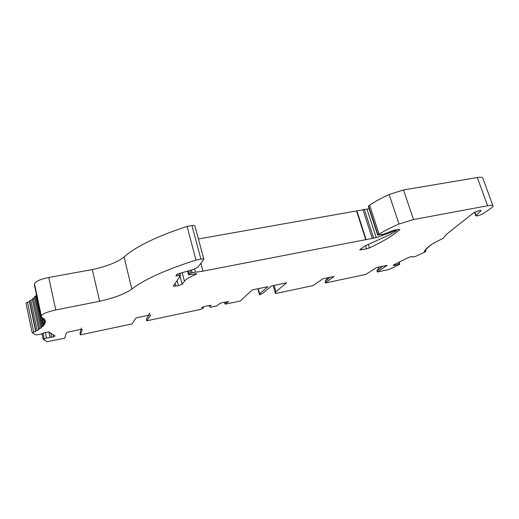<?xml version="1.0" encoding="UTF-8"?>
<svg xmlns="http://www.w3.org/2000/svg" width="519" height="519" viewBox="0 0 519 519"><rect width="100%" height="100%" fill="white"/><g stroke="black" fill="none" stroke-linecap="round" stroke-linejoin="round"><path stroke-width="0.78" d="M150.374 314.981L150.484 315.422L150.205 314.916L136.685 317.745L135.517 318.556L132.144 323.901L80.335 334.872L82.236 329.721L81.678 329.254L67.217 332.277L66.237 333.068L64.791 338.161L47.015 341.716L43.252 339.42L46.535 338.109L53.541 336.825L55.053 335.968L49.045 331.965L44.491 332.66L40.424 334.307L35.792 334.95L32.165 332.731L35.668 331.498L35.837 330.817L38.685 329.701L38.996 329.325L38.562 329.04L41.202 327.937L41.403 327.638L40.774 327.307L43.194 326.224L42.441 325.634L44.634 324.583L43.544 324.031L45.503 323.013L44.063 322.52L45.776 321.514L43.979 321.105L45.445 320.165L43.278 319.801L44.491 318.913L41.948 318.621L42.772 317.803L41.196 316.895L41.319 315.941C42.415 313.833 47.242 311.835 55.793 309.947L99.648 301.286C114.615 297.835 125.345 293.76 131.839 289.057C144.12 279.52 165.503 269.861 195.987 260.064L200.905 259.143C202.637 258.819 203.617 258.858 203.831 259.26L198.537 266.416C197.33 267.778 194.593 269.095 190.33 270.38L178.932 273.591L176.927 274.402L175.922 275.861L180.495 275.738L173.203 286.19L178.393 285.729L182.143 284.243L184.446 281.149C186.029 279.131 189.844 276.893 195.877 274.441L196.649 273.896L195.819 273.779L188.507 274.83L189.292 273.708L192.075 272.696L202.974 271.152L376.256 237.618L390.204 232.7L391.534 232.11L391.216 231.143M150.484 315.422L146.708 320.813L200.113 309.506L203.124 308.195L203.454 307.851L201.748 307.676L204.512 306.398L211.084 305.328L209.793 306.664L210.403 307.3L216.747 305.886L220.024 303.446L222.041 302.707L228.704 301.662L224.948 303.583L225.019 304.004L226.232 303.978L239.207 301.228L240.472 300.761L252.286 289.913L267.856 286.689L259.695 293.819L259.578 294.883L263.101 293.099L271.359 285.963L286.624 282.797L275.933 291.639L275.394 293.41L276.231 293.391L313.301 285.541L322.799 278.813L333.964 276.478L325.394 282.978L365.876 274.408L376.612 267.557L387.135 265.358L377.3 271.988L389.016 269.51L399.805 264.294L393.292 265.481L393.35 265.021L408.57 257.463L411.1 256.646L413.332 256.931L415.258 256.516L425.411 251.793L425.788 251.501L424.283 251.553L425.697 250.567L424.659 250.508L426.346 249.431L425.496 249.315L429.044 246.739L428.577 246.512L433.488 243.216L433.592 243.534M493.024 205.991C492.693 205.252 490.883 205.174 487.601 205.758L413.526 219.55L399.007 224.052C390.937 227.543 384.294 230.903 379.071 234.127L377.67 235.126L368.282 206.303L369.638 205.206C374.712 201.716 381.212 198.141 389.14 194.482L403.497 189.96L477.311 177.53C480.581 177.011 482.411 177.187 482.8 178.062L493.024 205.991C493.173 206.523 492.525 207.282 491.078 208.262L482.715 213.867C479.491 215.469 477.175 216.105 475.774 215.781L481.139 210.558L479.361 210.545L473.821 212.673L446.528 234.257L443.453 238.13L433.488 243.216M377.67 235.126L383.405 234.218L394.745 230.06L398.242 229.392L399.805 229.456L399.604 229.807C392.851 235.632 382.795 241.666 369.45 247.907L366.459 248.88L359.764 249.853L364.52 246.129L390.424 234.387L396.672 230.663L393.726 231.078L391.534 232.11M382.646 266.299L376.911 270.782L377.3 271.988M330.045 277.295L325.017 281.733L325.394 282.978M274.129 285.385L275.933 291.639M257.852 288.765L259.578 294.883M258.241 288.681L259.695 293.819M226.615 301.74L226.855 302.616M228.139 301.636L228.263 302.084M209.449 305.36L209.793 306.664M202.442 307.151L202.592 307.741M379.227 267.013L376.911 270.782M327.547 277.821L325.017 281.733M149.757 313.087L146.371 319.425L146.708 320.813M81.405 328.034L80.01 333.432L80.335 334.872M48.877 331.978L50.051 337.473M50.784 333.12L51.679 337.311M53.074 334.651L53.541 336.825M26.002 302.927L29.408 301.597L35.668 331.498M29.648 300.903L32.36 299.645L38.685 329.701M41.098 327.437L41.202 327.937M36.187 296.089L34.364 296.959L40.774 327.307M43.109 325.828L43.194 326.224M36.486 294.682L35.973 295.097L42.441 325.634M34.403 284.847L41.196 316.888L34.488 283.75L41.319 315.941M203.831 259.26L194.891 225.862C194.651 225.389 193.671 225.298 191.952 225.583L187.061 226.407C156.952 236.288 135.952 246.467 124.054 256.95C117.742 262.095 107.161 266.305 92.311 269.582L48.747 277.49C40.261 279.261 35.513 281.35 34.488 283.75M191.952 225.583L200.905 259.143M200.885 263.315L202.974 271.152M369.067 208.722L198.394 238.961M394.161 264.619L394.395 265.332M395.601 263.905L395.919 264.865M32.366 298.989L34.552 297.841M187.061 226.407L195.987 260.064M92.311 269.582L99.648 301.286M386.428 265.507L386.577 265.975M333.425 276.595L333.568 277.075M273.156 285.593L275.394 293.384L273.15 285.593M224.526 302.181L225.019 304.004L224.526 302.181M224.565 302.175L224.948 303.583M43.077 333.464L44.219 338.868M45.328 332.445L46.535 338.109M27.462 302.168L33.703 332.076M30.783 300.177L37.089 330.22M35.337 296.388L41.767 326.775M41.617 317.174L43.304 325.134M44.063 322.52L44.29 323.571M44.511 321.242L44.692 322.098M44.329 319.925L44.498 320.723M43.538 318.724L43.693 319.464M42.007 317.343L42.221 318.348M48.747 277.49L55.793 309.947M176.765 274.635L177.128 276.043M178.744 273.63L179.276 275.667M175.039 283.484L175.753 286.254M177.076 280.623L178.393 285.729M180.099 276.361L182.143 284.243M182.253 272.722L184.446 281.149M195.708 273.792L195.877 274.441M187.619 271.165L188.546 274.713M188.553 270.899L189.292 273.708M190.162 270.431L190.843 273.007M191.381 270.062L192.075 272.696M194.586 268.881L195.423 272.047M356.598 211.155L365.811 239.804M356.962 211.077L366.167 239.72M362.917 209.559L372.175 238.163M364.293 209.319L373.557 237.897M366.991 209.125L376.256 237.618M381.75 234.536L382.094 235.581M382.354 234.419L382.607 235.204M383.502 234.199L383.677 234.724M389.847 231.63L390.204 232.7M391.839 230.929L392.092 231.701M393.493 230.365L393.726 231.078M396.049 230.637L395.789 229.859M361.003 248.75L361.367 249.886M365.415 245.623L366.459 248.88M368.295 244.326L369.45 247.907M399.429 229.281L399.604 229.807M368.555 205.952L377.962 234.815M369.638 205.206L379.071 234.127M389.14 194.482L399.007 224.052M403.497 189.96L413.526 219.55M477.311 177.53L487.601 205.758M474.801 212.07L475.994 215.391M480.717 210.39L480.918 210.941M427.124 247.758L427.247 248.101M425.191 250.106L425.333 250.528M425.08 250.982L425.249 251.494M398.073 262.672L398.586 264.216M398.955 262.238L399.617 264.229M124.054 256.95L131.839 289.057M425.93 249.003L426.06 249.386M33.313 298.269L39.684 328.469M203.195 306.872L203.454 307.851M42.084 333.873L43.252 339.42M25.95 302.856L32.165 332.731M29.551 300.806L35.837 330.817M42.428 318.77L43.544 324.031M43.732 319.944L43.979 321.105M43.051 318.737L43.278 319.801M41.643 317.18L41.948 318.621M179.892 273.396L180.495 275.738M187.554 271.184L188.507 274.83M396.373 229.748L396.672 230.663M474.502 212.232L475.774 215.781M430.965 244.825L431.094 245.195M428.902 246.304L429.044 246.739M427.293 247.66L427.461 248.153M425.489 249.95L425.697 250.567M425.535 250.748L425.788 251.501M411.982 256.529L412.131 256.963M399.105 262.166L399.805 264.294M426.157 248.88L426.346 249.431M32.217 298.873L38.562 329.04"/></g></svg>
